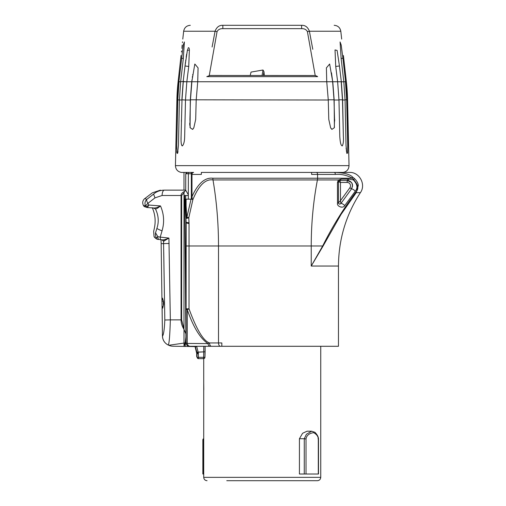 <?xml version="1.0" encoding="UTF-8"?>
<svg xmlns="http://www.w3.org/2000/svg" width="506" height="506" viewBox="0 0 506 506"><rect width="100%" height="100%" fill="white"/><g stroke="black" fill="none" stroke-linecap="round" stroke-linejoin="round"><path stroke-width="0.76" d="M203.722 383.061L203.804 389.753M203.722 438.784A1.335 0.86 90 0 0 203.323 439.91L202.849 439.91L202.849 474.014L203.722 474.014M318.489 438.81C318.369 436.779 317.186 434.616 314.953 432.32L311.664 431.213L307.053 431.213L302.588 433.269L299.425 438.74L299.425 474.014L318.502 474.014L318.502 438.892M318.015 438.74L318.299 438.98C318.173 436.349 316.598 434.237 313.568 432.643C309.058 433.383 306.541 435.495 306.016 438.98L304.264 438.74L304.264 474.014M299.425 438.74L304.264 438.74L306.402 434.268L311.664 431.213M189.434 346.287A3.346 3.346 -90 0 1 186.094 342.942L186.025 343.005C186.113 344.864 187.233 345.959 189.396 346.287L338.47 346.287L338.47 266.042C338.628 239.446 345.94 214.98 360.398 192.653C366.274 184.57 359.462 171.939 349.475 172.419L311.614 172.419L311.614 174.425L317.578 174.425L317.578 178.226L212.849 178.226C204.968 177.302 198.017 183.425 191.983 196.606L191.976 174.425L201.35 174.425L191.976 174.425A2.005 1.638 90 0 1 193.615 172.419L192.324 172.812M186.025 342.942L185.803 324.403M191.04 199.168L186.935 217.061L188.776 217.795L189.023 222.76L188.776 217.795L186.79 218.339L185.942 218.054L185.329 199.168L184.709 199.168L192.286 199.168L191.983 196.606L191.61 196.606L191.61 199.168L192.9 199.566C198.801 185.31 205.499 178.763 212.994 179.94A6.021 3.453 90 0 1 212.849 178.226M185.329 199.168L185.329 205.607L186.107 205.771L186.107 199.168M186.935 217.061L186.758 217.757L185.942 218.054L186.758 217.757L186.107 205.771A6.686 0.626 -2.9 0 0 185.341 206.106L185.74 214.07M185.563 210.515L185.449 208.276M186.17 222.931L186.094 342.942L187.226 343.429L208.023 343.599L209.541 342.942C203.437 340.993 196.594 329.615 189.016 308.812L187.309 309.78A6.686 1.752 -179.9 0 1 186.17 308.818L189.016 308.818L189.042 223.582L186.17 222.931L185.999 219.484L185.759 319.362M205.151 346.287L189.396 346.287M220.426 346.287A3.346 1.916 -90 0 1 218.503 342.942L221.837 342.942L221.837 346.287M185.999 324.15L185.999 319.362L186.025 324.422M189.042 223.582L189.023 222.76L186.157 222.425L185.999 219.484M185.898 217.283L185.942 218.054L186.79 218.339L186.758 217.757M188.776 217.795L192.9 199.566M201.35 174.425L201.35 172.419L349.475 172.419M191.477 172.419L191.61 174.425A2.005 2.005 -90.1 0 1 193.608 172.419L181.319 172.419C177.631 171.66 175.671 169.402 175.437 165.645L349.026 165.645C348.798 169.402 346.838 171.66 343.15 172.419M191.825 172.419L191.584 172.919M353.58 177.764L353.188 177.442M337.483 203.235L337.445 182.514L337.483 203.241L338.47 202.742L338.47 181.78L337.445 182.514L338.4 179.94L341.303 179.086L339.804 180.446L340.247 181.774M352.157 188.959L352.486 189.099M353.403 189.598L353.928 189.952M337.483 203.241C336.692 206.454 343.169 208.839 344.744 205.569C343.093 204.007 341.809 203.323 340.886 203.532L351.487 188.94A5.351 5.351 0 0 0 351.493 188.934C352.201 188.757 353.479 189.491 355.32 191.148C358.001 187.852 357.344 184.114 353.352 179.94L348.659 179.086L341.303 179.086M339.349 180.522L339.804 180.446A1.335 1.335 0 0 0 339.052 180.674A1.335 1.335 0 0 1 339.804 180.446L338.47 181.78A1.335 1.335 0 0 1 338.52 181.395A1.335 1.335 0 0 0 338.47 181.768L337.445 182.514M339.286 182.052L339.798 182.223M338.47 181.85L338.47 202.742L340.475 200.686L340.475 182.451L347.16 182.451L347.16 180.446L339.804 180.446L347.16 180.446C350.93 181.338 352.714 183.121 352.511 185.791L351.487 188.94L340.886 203.532C339.716 204.462 338.906 204.196 338.47 202.742L338.47 181.78L340.475 182.451L339.671 180.452M339.52 180.478L339.197 180.591M338.52 181.407L338.47 181.743M347.976 180.123L348.634 179.156M315.352 259.066L311.247 266.017M211.457 346.287A3.346 1.916 90 0 1 209.541 342.942L218.503 342.942L218.503 245.979L311.234 245.979L311.234 266.042L322.948 246.277L322.689 245.979L311.234 266.042L338.47 266.042M338.4 179.94L317.414 179.94A6.021 3.871 90 0 0 317.578 178.226L352.385 178.226C347.046 175.259 341.373 173.988 335.37 174.425A2.005 1.29 -90 0 0 334.08 172.419C343.27 172.597 349.412 174.096 352.505 176.91L352.385 178.226L353.833 179.94L354.168 178.257C356.831 180.844 358.21 183.254 358.292 185.487L356.249 192.653L341.063 214.392L322.948 246.277M344.744 205.569L355.32 191.148M353.352 179.94L353.833 179.94C358.337 184.873 359.026 188.902 355.901 192.021C343.024 209.345 331.949 227.327 322.689 245.979L311.234 245.979A231.615 148.878 -90 0 1 317.414 179.94L212.994 179.94A231.615 132.85 90 0 1 218.503 245.979L186.164 245.979M340.886 203.532L340.475 200.686L349.867 187.758L351.487 188.94A5.351 5.351 0 0 1 351.487 188.94A5.351 5.351 0 0 0 351.493 188.934A5.351 5.351 0 0 1 351.487 188.94L340.886 203.532C339.671 204.519 338.862 204.26 338.47 202.742M351.487 188.94L352.48 186.391C352.252 183.849 351.822 182.47 351.177 182.255L347.16 180.446L348.659 179.086M347.16 180.446A5.351 5.351 0 0 1 352.334 184.431A5.351 5.351 0 0 0 347.16 180.446M352.391 184.658A5.351 5.351 0 0 1 352.499 185.481A5.351 5.351 0 0 0 352.391 184.658M185.398 207.264L186.157 222.425M208.023 343.599C200.332 338.628 193.425 327.35 187.309 309.78L187.226 343.429C187.6 345.212 188.523 346.161 190.003 346.287L210.199 346.287A3.346 2.214 90 0 1 208.023 343.599M185.689 199.168L185.702 195.487L185.689 199.168M185.715 190.231L185.765 173.754L185.715 190.231M191.35 199.168L191.35 173.735L185.765 173.754L186.467 172.419L187.068 172.419M191.483 174.425C191.894 172.919 192.584 172.249 193.551 172.419M191.35 173.735L191.357 172.419M181.382 121.472L181.42 119.935M189.763 123.002L189.782 125.273M192.704 129.302L193.286 128.65M328.274 100.011L190.452 99.808M190.313 100.011L191.603 82.94L194.829 64.009L198.074 67.899L197.72 81.751L196.189 100.03L195.689 119.397L193.83 127.784L192.584 129.403L190.06 127.67L190.313 100.011L185.487 100.011M185.487 100.024L184.677 136.323C184.601 141.199 183.83 144.393 182.369 145.905C181.268 145.469 180.838 142.262 181.091 136.285L181.989 99.884L183.273 81.751L186.834 81.751L185.487 100.024L181.989 99.808M176.695 148.973L176.739 145.33L176.904 153.084L177.587 153.426L178.447 145.367L179.396 100.017L180.642 81.751L179.01 81.751L177.789 99.903L176.739 145.33L177.663 99.998L178.884 81.751L183.248 45.053L184.374 41.954L183.336 58.437L180.642 81.751L183.172 81.46L181.856 99.986L179.396 100.011M178.884 81.751L178.106 81.751L181.053 55.508L178.106 81.751A200.502 200.502 0 0 0 176.898 100.011L175.437 165.645M179.396 100.017L177.789 99.808M192.584 129.403L193.861 127.727L192.552 129.378L190.06 127.67M348.539 147.543L347.458 99.916M346.68 99.992L347.73 145.33L346.673 99.903L345.453 81.751L343.821 81.751L341.126 58.437L340.089 41.954L341.208 45.028L342.916 58.234L345.579 81.751L346.8 99.998L347.571 100.011A200.502 200.502 0 0 0 346.363 81.757L343.41 55.508C341.145 34.218 341.145 34.218 343.41 55.508C341.145 34.218 341.145 34.218 343.41 55.508L346.357 81.757L345.579 81.751M346.041 146.006L345.073 100.017L343.833 81.846L341.329 81.751L342.613 99.986L343.372 136.285L342.613 99.986L345.067 100.011M338.976 100.011L334.15 100.011L334.403 127.67L331.879 129.403L330.633 127.784L328.78 119.397L328.274 100.03L326.743 81.751L326.389 67.899L329.64 64.022L332.708 81.751L341.189 81.751L342.473 99.884L343.372 136.285C343.707 140.447 343.365 143.634 342.341 145.867C341.006 145.892 340.158 142.717 339.785 136.323L338.976 100.024L337.654 81.909L335.725 66.444L335.023 49.923L337.104 50.417L339.45 65.982L341.329 81.751L338.963 81.751M334.668 121.079L334.624 119.384M346.673 99.808L345.092 99.808M342.473 99.808L339.071 99.808M331.177 128.625L330.608 127.727L331.917 129.378L334.295 127.746L334.536 119.245L334.017 99.872L332.733 82.959L332.575 81.751L326.794 81.751M334.017 99.808L328.445 99.808M331.493 72.845L332.866 82.94L334.15 99.903M212.103 47.001L215.069 31.239C216.612 27.147 219.206 25.167 222.849 25.3L301.62 25.3C344.295 25.3 344.295 25.3 301.62 25.3C305.257 25.161 307.85 27.147 309.4 31.239L312.784 49.291M315.206 75.508L317.66 76.64L206.802 76.64L209.851 75.457L315.206 75.508L307.401 31.612C306.307 29.569 304.378 28.576 301.62 28.646L301.62 25.3L222.849 25.3L222.849 28.646L301.62 28.646M192.729 74.515L192.672 74.958M192.476 76.349L192.331 77.424M192.021 79.765L191.755 81.751L186.834 81.751L188.738 66.444L189.396 49.563M189.269 48.835L189.136 48.336M188.972 47.918L188.517 47.653M188.219 47.956L187.954 48.487M187.65 49.348L187.429 50.157M186.625 54.174L186.164 57.14M185.772 59.955L185.658 60.828M185.519 61.896L185.082 65.438M181.445 51.979L181.553 50.986M181.844 48.279L181.901 47.785M181.977 47.071L182.185 45.034M182.426 42.713L182.514 41.802M181.053 55.508C183.317 34.218 183.317 34.218 181.053 55.508M185.5 81.751L183.172 81.46L185.019 65.982L187.378 50.366L189.44 49.923M326.743 81.751L191.888 81.751L190.452 99.872L189.933 119.245L190.174 127.746M262.064 75.457L263.006 70.005L251.033 72.092L250.204 75.457M263.006 70.005L263.949 71.618L264.328 75.457M317.041 76.242L316.421 75.919M262.234 25.3L301.627 25.3L262.234 25.3M195.348 346.616L194.905 346.61L195.348 346.616L197.068 353.055L198.358 352.941L196.739 346.642L183.931 346.37L185.228 342.897L185.917 336.977L184.677 195.487L188.34 195.487L188.34 194.772L185.664 190.142L164.361 190.142L182.913 190.142M172.856 346.224A10.031 10.031 0 0 1 168.789 345.282A10.031 10.031 0 0 0 172.856 346.224L184.178 346.42L172.856 346.224A10.031 10.031 0 0 1 168.789 345.282L168.296 345.054A10.031 10.025 -65 0 1 162.515 336.104L162.515 336.104C163.64 334.668 164.406 329.305 164.811 320.007L164.589 305.763M196.998 357.166A1.335 1.335 0 0 1 196.695 356.319L196.695 353.574A2.005 2.005 0 0 0 196.632 353.055L195.05 346.61M195.601 346.623L196.227 346.629M184.178 346.42L185.253 346.439L185.272 342.606M182.071 190.142L183.994 190.142L183.994 172.419M168.593 190.142L169.472 190.142M170.756 190.142L167.423 190.142C165.095 190.142 165.095 190.142 167.423 190.142M183.387 190.142L179.586 190.142M162.515 336.104A10.031 10.025 115 0 0 168.296 345.054C169.213 343.53 169.896 335.136 170.345 319.874L181.053 319.874L181.053 195.487C181.078 193.893 182.242 192.546 184.545 191.439L185.841 190.439M148.397 205.803L148.891 205.063L147.872 203.361L145.557 205.898C142.793 205.436 142.793 205.442 145.557 205.898A5.351 5.123 105.8 0 1 146.727 199.453C144.242 198.207 144.235 198.207 146.721 199.453L153.59 194.102L146.727 199.453A5.351 1.897 54.4 0 0 147.872 203.361L154.988 197.871L153.596 194.108C156.449 191.546 160.041 190.224 164.374 190.142A5.351 2.258 90 0 0 162.116 195.487L181.622 195.487L184.001 192.837L184.545 191.439M184.064 329.014L181.622 319.874L181.053 319.874C181.021 322.879 182.002 326.054 184.001 329.393L185.885 333.802M184.001 192.837L184.001 328.097M184.001 329.393L184.001 346.332M184.677 195.487L185.917 336.977M168.789 345.282L185.228 342.897M162.11 307.838L162.426 333.245L161.958 299.811L162.584 299.811L162.565 298.142L163.609 301.993L163.64 304.315L162.704 308.167L162.679 306.497L162.141 306.497L162.11 307.838M163.014 240.116L163.47 241.103L161.996 239.869L163.533 241.147L164.811 320.007L170.345 319.874L168.915 238.073C166.006 239.376 163.799 239.977 162.281 239.869M161.009 239.768L161.155 243.639L163.602 243.601L163.533 241.147L168.915 238.073L160.225 237.118L162.053 230.812C164.539 222.374 164.02 214.076 160.478 205.923C157.796 207.34 155.715 208.036 154.235 208.004L155.412 208.851C156.082 209.193 157.771 208.213 160.478 205.923L148.897 205.05L146.285 206.783L147.404 207.542L148.897 205.05M157.436 239.332L159.529 239.515C158.296 239.464 157.733 238.509 157.84 236.656L160.225 237.118L157.84 236.656L155.551 232.779L155.367 234.702L156.152 238.111L157.84 236.656M163.008 240.116L162.496 239.92M162.053 230.806A10.031 1.316 -163.5 0 1 156.904 228.383L155.551 232.779C153.046 231.033 153.046 231.033 155.551 232.779M156.152 238.111C153.312 235.954 153.312 235.954 156.152 238.111L156.651 239.015M156.424 238.895L159.137 239.521L156.626 239.053C153.672 236.447 155.045 238.402 154.02 236.492L154.539 236.884M155.367 234.702C153.033 232.943 153.033 232.943 155.367 234.702M147.847 206.79L148.056 206.391M147.467 207.561L154.602 208.055M153.071 207.941L155.412 208.851C158.574 215.341 159.067 221.849 156.904 228.383C153.59 227.637 153.59 227.637 156.904 228.383M154.551 208.048L154.235 208.004M147.24 207.498L146.114 206.783C143.166 205.891 143.166 205.891 146.114 206.783L146.285 206.783M143.849 206.1L144.545 206.309M160.383 190.142L152.331 192.837L144.899 198.535M163.533 241.147L162.616 239.939M167.505 238.883L163.874 241.191M162.679 306.497L162.141 306.497M162.957 299.811L162.584 299.811M198.358 352.941L198.428 358.646L197.58 358.349L197.093 357.312L204.924 357.312L205.088 346.287M196.632 353.055L197.068 353.055L196.998 357.154L197.58 358.349A1.335 1.335 0 0 0 198.428 358.646L203.602 358.646L203.773 346.287M198.466 353.802L196.695 353.574M196.954 356.907A1.335 1.335 -90 0 1 196.821 356.319L196.986 356.945M258.3 480.7L297.692 480.7M204.917 357.394A1.335 1.316 104.5 0 1 203.602 358.646L203.602 358.646A1.335 1.335 0 0 0 203.722 358.646L203.722 477.354L320.747 477.354C320.545 479.384 319.431 480.504 317.401 480.7L254.746 480.7M203.722 439.91L203.323 439.91L203.323 474.014M318.299 438.98L318.299 474.014M306.016 438.98L306.016 474.014M185.329 201.881L184.734 201.881M316.288 172.419A2.005 1.29 90 0 1 317.578 174.425L335.37 174.425M193.615 172.419A2.005 2.005 0 0 0 193.608 172.419A2.005 2.005 -90.1 0 1 193.615 172.419A2.005 2.005 -90.1 0 0 192.805 172.59M355.901 192.021L356.249 192.653L360.398 192.653M347.16 182.451A3.346 3.346 0 0 1 349.867 187.758M191.61 174.425L191.61 196.606M191.61 198.896L192.286 199.168M188.308 199.168L188.314 195.487M188.321 194.74L188.384 172.419L187.998 172.419M187.131 172.419L186.467 172.419L187.106 173.741L188.384 173.735M176.904 153.084L176.758 151.496M177.985 151.522L177.789 152.622M182.362 145.905L182.021 145.798M181.692 145.323L181.293 143.78M181.167 142.698L181.097 141.636M181.047 140.042L181.091 136.285M177.751 99.992L176.898 100.011L175.639 155.74M348.533 147.354L348.811 155.45M346.022 145.367L346.876 153.426L347.565 153.084L347.73 145.33M346.876 153.426L346.673 152.622M346.477 151.522L346.344 150.453M346.23 149.321L346.129 147.91M348.76 154.374L348.704 152.913M348.647 151.376L348.602 149.782M346.357 81.751L347.571 100.011L349.026 165.645M344.662 81.751L345.566 81.643M341.126 58.437L342.916 58.234M341.689 39.095L340.804 31.239L309.4 31.239L307.401 31.612M209.263 75.508L217.061 31.612L215.069 31.239L183.659 31.239L182.78 39.095M263.297 75.457L263.949 71.618M217.061 31.612C218.156 29.569 220.078 28.576 222.849 28.646M335.725 66.444L339.45 65.982M178.896 81.643L179.807 81.751M181.546 58.234L183.336 58.437M185.019 65.982L188.738 66.444M196.834 352.144L205.113 351.796L196.866 352.258M164.507 300.507L163.742 252.443M169.149 243.468L163.602 243.601M154.988 197.871L162.116 195.487M181.622 195.487L181.622 319.874M160.225 237.118C160.181 238.914 160.541 239.793 161.306 239.749M145.557 205.898L146.114 206.783M163.293 301.146L162.015 301.146M203.722 438.651A1.335 1.335 0 0 0 202.849 439.91M320.747 346.287L320.747 477.354M338.47 200.819L338.47 181.882M178.106 81.751L176.898 100.011M340.804 31.239C340.095 27.583 337.875 25.597 334.162 25.3M183.659 31.239C184.374 27.583 186.587 25.597 190.307 25.3M205.113 346.287L205.113 351.796M181.205 190.142L181.996 190.142M171.913 190.142L171.566 190.142M161.155 243.639L161.939 299.811M162.407 333.245L162.445 336.104M162.571 239.933L160.25 239.68M154.02 236.492L153.672 231.425M155.823 238.421L155.342 238.041M144.817 198.497C142.578 200.509 142.129 202.862 143.47 205.55L143.793 206.087C145.405 207.283 142.749 205.942 146.835 207.435L146.158 207.207M152.287 207.719C155.127 214.196 155.848 220.901 154.431 227.826L153.666 231.463M147.423 207.561L147.094 207.511M145.292 206.922L144.533 206.669M162.445 336.073C162.647 340.114 164.558 343.093 168.188 345.003L168.245 345.029M163.293 300.994L163.356 305.314M204.943 357.337A1.335 1.335 0 0 1 203.602 358.646L198.428 358.646M205.107 351.955L204.943 357.35M266.169 480.7L226.77 480.7M203.722 477.354C203.918 479.384 205.031 480.504 207.062 480.7"/></g></svg>
